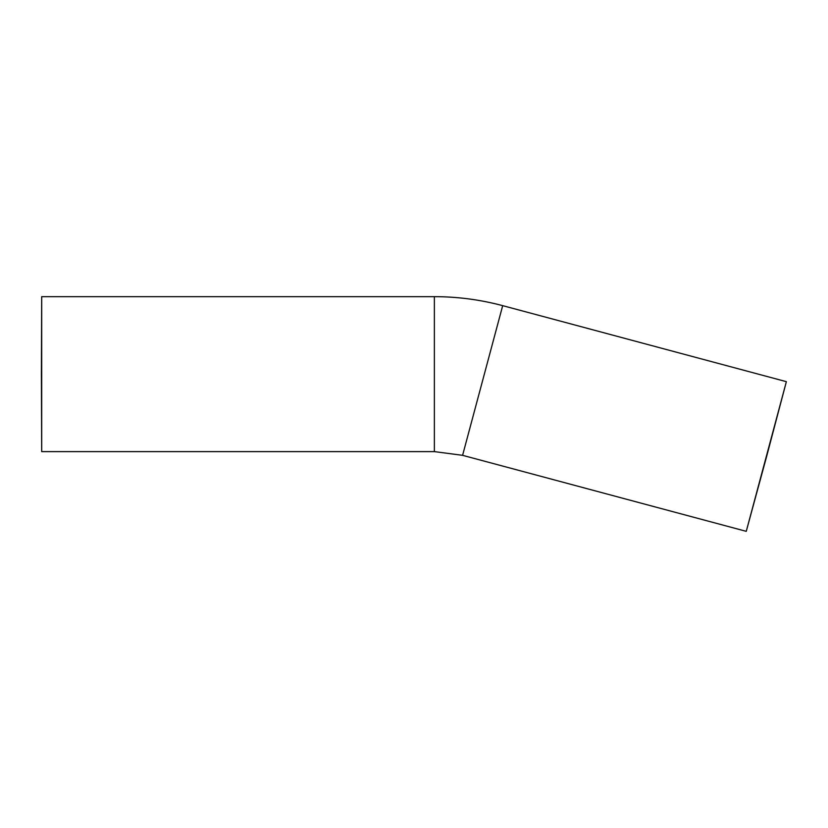<?xml version="1.0" encoding="UTF-8"?>
<svg xmlns="http://www.w3.org/2000/svg" width="828" height="828" viewBox="0 0 828 828"><rect width="100%" height="100%" fill="white"/><g stroke="black" fill="none" stroke-linecap="round" stroke-linejoin="round"><path stroke-width="1.24" d="M41.4 374.142L41.69 451.612L41.69 296.662L41.4 374.142M766.593 456.58L786.362 381.667L746.256 531.338L766.593 456.58M746.256 531.338L462.593 455.328L434.369 451.612L434.369 296.662L41.69 296.662M462.593 455.328L502.689 305.656C480.312 299.674 457.532 296.672 434.369 296.662M434.369 451.612L41.69 451.612M786.362 381.667L502.689 305.656"/></g></svg>
